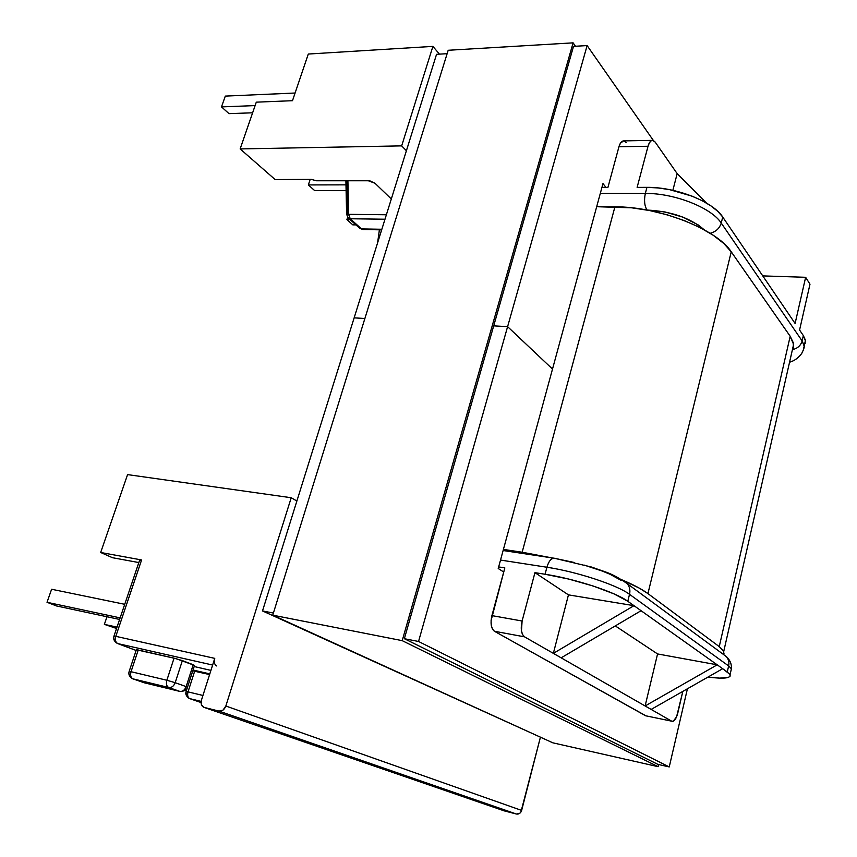 <?xml version="1.0" encoding="UTF-8"?>
<svg xmlns="http://www.w3.org/2000/svg" width="857" height="857" viewBox="0 0 857 857"><rect width="100%" height="100%" fill="white"/><g stroke="black" fill="none" stroke-linecap="round" stroke-linejoin="round"><path stroke-width="1.29" d="M308.295 54.045L432.903 46.385L439.47 54.141L432.903 46.385L401.676 145.872L406.4 150.746L401.676 145.872L240.142 148.925L256.297 102.165L292.494 100.698L308.295 54.045L432.903 46.385L401.676 145.872L240.142 148.925L275.151 179.563L240.142 148.925L256.297 102.165L292.494 100.698L308.295 54.045M212.632 665.043L117.848 643.607L136.145 650.442L117.848 643.607L212.632 665.043M194.164 666.532L210.929 670.388M209.815 673.891L193.039 670.024L209.815 673.891M136.327 649.745L176.06 658.647L194.539 665.428M194.539 665.439L193.211 664.732L186.162 686.618L175.192 682.697L182.359 660.608L193.211 664.732L186.162 686.618L187.49 687.271L186.162 686.618C184.748 690.099 182.637 691.695 179.82 691.395L168.808 687.518L133.017 678.862L144.18 682.75L179.82 691.395L144.18 682.75L132.674 678.765C130.435 677.619 129.761 675.38 130.639 672.059L129.15 671.438L131.025 671.706L138.234 650.013L174.057 658.144L166.858 680.254L131.025 671.706L138.234 650.013L136.349 649.81L129.171 671.363M192.782 670.827L209.59 674.577L192.782 670.827M503.777 810.733L516.428 814.032L519.621 813.411L520.885 812.125L540.36 737.448L521.645 810.422L225.841 706.029L521.645 810.422C520.67 813.186 518.935 814.386 516.428 814.032L219.028 711.106L204.245 707.443L504.109 810.84L516.428 814.032L219.028 711.106L203.88 707.336C201.384 706.082 200.581 703.661 201.47 700.083L214.753 658.369L201.47 700.083L201.459 704.797L204.245 707.443L504.109 810.84L203.88 707.336M795.103 323.464L722.73 217.035L721.24 223.066L802.131 340.915L803.341 335.58L799.57 330.041L809.983 284.203L805.644 277.293L795.103 323.464L722.73 217.035L717.823 211.39L710.903 205.873L702.237 200.731L692.177 196.189L669.585 189.643L658.015 187.929L646.939 187.362L645.342 193.436L600.318 193.361L645.342 193.436C674.298 193.071 711.546 207.769 721.24 223.066C719.548 228.38 715.863 231.786 710.164 233.286C715.863 231.786 719.548 228.38 721.24 223.066L722.73 217.035C713.078 201.641 675.884 186.933 646.939 187.362L637.126 187.372L646.939 187.362L645.342 193.436C643.918 200.292 644.464 205.83 647.014 210.051L647.014 210.051C644.464 205.83 643.918 200.292 645.342 193.436C674.298 193.071 711.546 207.769 721.24 223.066L802.131 340.915L804.198 345.949L803.223 350.459L804.22 346.249L802.131 340.915C800.845 345.36 797.824 348.221 793.057 349.506C797.824 348.221 800.845 345.36 802.131 340.915L803.341 335.58L799.57 330.041L809.983 284.203L805.644 277.293L795.103 323.464M655.166 142.069L677.169 173.628L706.532 203.098L677.169 173.628L655.166 142.069L653.291 140.484L651.277 140.709L649.435 142.733L648.031 146.258L637.126 187.372L648.031 146.258C649.113 142.476 650.602 140.516 652.509 140.344L655.166 142.069M762.751 275.9L805.644 277.293L762.751 275.9M646.178 715.97L494.435 631.266L492.454 629.07L491.265 625.321L491.082 620.597L504.837 567.902L498.656 566.927L504.837 567.902L491.907 615.615C490.247 623.318 491.082 628.535 494.435 631.266L645.589 715.756L671.642 721.166L524.527 636.837L494.435 631.266L524.527 636.837L522.588 634.63L521.452 630.848L522.106 621.014L491.907 615.615L522.106 621.014L534.939 572.658L522.106 621.014C520.456 628.824 521.26 634.094 524.527 636.837L553.354 653.366L568.448 594.865L633.987 605.674L727.272 671.974L728.643 665.943L629.52 594.329L627.806 601.282L633.987 605.674L553.354 653.366L633.987 605.674L568.448 594.865L534.939 572.658L545.063 574.254L534.939 572.658L568.448 594.865L553.354 653.366L645.117 705.964L657.565 653.945L615.283 625.91L657.565 653.945L717.202 664.818L657.565 653.945L645.117 705.964L717.202 664.818L645.117 705.964L651.159 709.425L722.676 668.706L729.757 674.255L730.185 676.055L728.568 677.319L719.698 678.123L707.957 677.084C723.683 679.055 731.042 678.273 730.057 674.738L731.396 668.749L728.643 665.943L727.272 671.974L730.057 674.738M652.391 140.355L623.51 140.902C621.561 141.073 620.039 143.012 618.947 146.751L607.934 187.394L601.935 187.394L607.934 187.394L618.947 146.751L620.372 143.269L623.585 140.902M624.314 141.041L626.242 142.616M296.876 501.013L291.219 497.735L225.841 706.029C224.352 709.757 222.081 711.449 219.028 711.106L223.024 710.11L225.841 706.029L291.219 497.735L127.586 474.607L291.219 497.735L296.876 501.013M791.697 352.955L790.475 358.194M704.347 229.869L697.973 224.78L682.997 217.164L665.021 211.968L647.014 210.051C671.085 211.25 690.196 217.86 704.347 229.869M384.986 219.221L350.256 218.76L361.504 228.915L381.847 229.269L361.504 228.915L362.897 229.515L359.329 227.93L361.504 228.915L350.256 218.76L348.071 217.785L350.256 218.76L348.606 214.336L347.899 180.645L348.606 214.336L346.582 214.261L348.606 214.336L350.256 218.76L384.986 219.221M554.211 558.228C551.147 558.239 548.705 561.249 546.916 567.248L545.063 574.254L568.802 579.086L593.151 586.017L613.955 593.858L627.806 601.282L629.52 594.329C630.441 590.184 629.649 586.617 627.174 583.66L624.303 581.41L627.11 583.585C629.638 586.552 630.441 590.141 629.52 594.329C617.383 585.074 576.729 571.673 546.916 567.248L500.52 560.06L546.916 567.248C548.737 561.174 551.201 558.175 554.308 558.239L574.404 562.524M584.163 565.095L602.385 571.105L610.077 574.286L621.089 580.36M672.07 721.337L672.124 721.348C674.416 721.358 676.312 718.605 677.78 713.078L682.836 691.385L676.58 716.827L673.259 721.208L671.642 721.166L651.159 709.425L722.676 668.706L641.068 610.709L561.153 657.833L641.068 610.709L627.806 601.282C615.615 592.144 574.897 578.775 545.063 574.254L546.916 567.248C576.729 571.673 617.383 585.074 629.52 594.329L728.643 665.943L731.471 668.899L730.925 670.849L731.396 668.749C731.749 664.025 730.025 659.944 726.254 656.516L723.319 654.352L726.308 656.58C728.579 659.215 729.35 662.343 728.643 665.943C729.361 662.311 728.557 659.162 726.254 656.516L627.11 583.585C610.73 572.24 605.931 572.465 591.769 567.098L554.308 558.239L503.123 550.515M805.152 343.496L805.226 339.693L803.341 335.58L805.387 340.647L804.198 345.949C804.552 346.903 803.716 349.42 801.702 353.491C798.531 357.862 794.493 360.776 789.565 362.232M214.304 660.822L214.753 658.369L115.802 636.333L141.598 559.953L100.665 552.486L127.586 474.607L100.665 552.486L141.598 559.953L140.034 560.307M804.337 345.307L805.387 340.647M347.631 214.175L346.914 180.656M618.947 146.751L648.031 146.258L618.947 146.751M391.317 198.985L375.023 183.28L369.71 180.773L316.479 180.773L311.305 179.392L275.151 179.563L311.305 179.392L316.479 180.773L367.824 180.57L375.023 183.28L391.317 198.985M672.863 190.329L677.169 173.628L672.863 190.329M202.938 695.466L188.026 691.867L194.689 671.138L188.026 691.867L186.098 691.567L188.026 691.867C187.169 695.295 187.758 697.555 189.804 698.637L199.927 702.162L189.461 698.541C187.265 697.427 186.569 695.273 187.372 692.102L186.098 691.567C185.208 694.149 186.333 696.473 189.461 698.541L189.804 698.637C187.758 697.555 187.169 695.295 188.026 691.867L202.938 695.466M201.159 701.412L189.804 698.637L201.159 701.412M138.834 562.556L112.449 557.703L100.665 552.486L112.449 557.703L138.834 562.556M386.378 214.764L348.606 214.336L386.378 214.764M381.151 231.486L381.376 229.847L381.151 231.486M119.605 619.45L56.562 605.963L47.017 602.289L120.141 617.876L47.017 602.289L51.613 589.252L124.726 604.303L51.613 589.252L47.017 602.289L56.562 605.963L119.605 619.45M116.552 628.481L104.372 624.367L117.013 627.12L104.372 624.367L106.964 616.751L104.372 624.367L116.552 628.481M252.622 112.803L228.99 113.638L221.492 106.9L255.118 105.593L221.492 106.9L225.305 96.102L295.097 93.027L225.305 96.102L221.492 106.9L228.99 113.638L252.622 112.803M346.11 190.661L314.712 190.64L308.349 184.93L345.982 184.855L308.349 184.93L310.17 179.402L308.349 184.93L314.712 190.64L346.11 190.661M377.744 241.578L377.723 242.456M199.36 701.969L189.558 698.573M199.67 702.087L200.367 702.269M143.601 682.547L132.76 678.798M131.025 671.706L129.15 671.438C128.239 674.373 129.407 676.816 132.674 678.765L133.017 678.862C130.757 677.683 130.093 675.295 131.025 671.706C130.093 675.295 130.757 677.683 133.017 678.862L168.808 687.518C166.579 686.339 165.926 683.918 166.858 680.254L175.192 682.697L182.359 660.608L174.057 658.144L166.858 680.254L131.025 671.706M143.922 682.675L144.704 682.879M180.099 691.47L144.415 682.825M175.192 682.697L166.858 680.254C165.926 683.918 166.579 686.339 168.808 687.518C171.636 687.817 173.757 686.211 175.192 682.697C173.757 686.211 171.636 687.817 168.808 687.518L179.82 691.395C182.637 691.695 184.748 690.099 186.162 686.618L175.192 682.697M216.66 665.953C214.454 664.689 213.811 662.161 214.753 658.369L115.802 636.333C114.87 639.933 115.545 642.354 117.848 643.607C115.545 642.354 114.87 639.933 115.802 636.333L141.598 559.953L139.702 560.007L113.992 636.065M115.502 636.89L113.96 636.162L115.802 636.333L113.96 636.162C113.049 639.033 114.195 641.464 117.366 643.457L117.366 643.457C115.245 642.3 114.624 640.115 115.502 636.89M355.966 224.898L352.795 224.855L346.903 219.563L350.095 219.606L346.903 219.563L347.642 217.271L346.903 219.563L352.795 224.855L355.966 224.898M791.932 351.809L793.603 344.45L790.186 336.265L719.248 646.617L723.758 651.363L723.437 654.448M793.303 348.745L793.303 342.768L790.186 336.265L731.235 251.808L647.935 593.59L719.248 646.617L790.186 336.265L731.235 251.808C716.881 229.226 658.915 206.483 614.919 206.837L522.159 552.229L551.33 557.789L522.159 552.229L614.919 206.837L596.676 206.708L631.802 207.823L649.542 210.533L667.335 214.861L684.368 220.603L699.89 227.512L713.217 235.257L723.801 243.474L731.235 251.808L647.935 593.59L639.183 588.073L621.861 579.814C633.516 584.753 642.204 589.348 647.935 593.59L719.248 646.617L723.244 650.452L723.972 653.537L723.458 654.427M503.423 549.412L522.159 552.229L503.423 549.412M507.601 326.656L493.696 325.853L507.601 326.656L552.508 369.056L602.974 183.591L605.963 187.394L602.974 183.591L552.508 369.056L507.601 326.656L552.508 369.056L498.228 568.512L552.508 369.056L507.601 326.656L418.548 641.475L404.354 638.701L657.887 764.369L404.354 638.701L573.515 46.364L587.12 45.582L507.601 326.656L493.696 325.853L507.601 326.656L587.12 45.582L573.515 46.364L404.354 638.701L418.548 641.475L669.242 766.929L657.887 764.369L669.242 766.929L687.421 688.782L669.242 766.929L418.548 641.475L507.601 326.656M364.889 318.483L354.145 317.861L436.556 54.302L447.129 53.691L436.556 54.302L354.145 317.861L364.889 318.483M653.409 140.527L587.12 45.582L653.409 140.527M658.647 764.54L658.144 766.672L552.819 742.815L658.144 766.672L402.212 640.65L272.74 615.165L552.819 742.815L272.74 615.165L402.212 640.65L573.108 42.85L448.19 50.274L272.74 615.165L448.19 50.274L573.108 42.85L575.518 46.246L573.108 42.85L402.212 640.65L658.144 766.672L658.647 764.54M273.394 613.055L262.51 610.934L354.145 317.861L262.51 610.934L273.394 613.055M543.488 738.563L262.51 610.934L543.488 738.563M503.723 572.026L498.228 568.512L503.723 572.026M377.776 241.503L379.394 229.805M359.833 228.401L362.897 229.515L381.665 229.847M348.071 217.785L346.614 214.271L345.896 180.656M348.617 218.278L359.329 227.93M186.119 691.503L187.394 687.539M201.074 702.451L200.131 702.226M180.056 691.46C184.384 691.31 186.869 689.896 187.512 687.196L194.539 665.353M117.516 643.511L136.134 650.463M723.758 651.363L793.603 344.45"/></g></svg>
